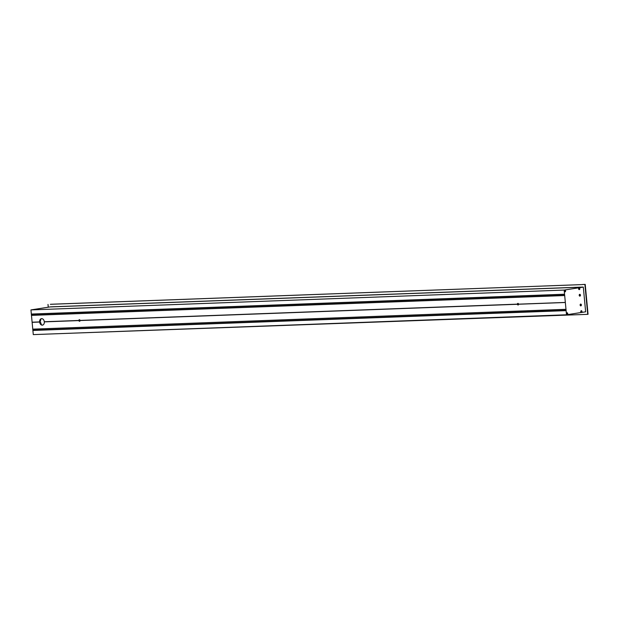 <?xml version="1.0" encoding="UTF-8"?>
<svg xmlns="http://www.w3.org/2000/svg" width="619" height="619" viewBox="0 0 619 619"><rect width="100%" height="100%" fill="white"/><g stroke="black" fill="none" stroke-linecap="round" stroke-linejoin="round"><path stroke-width="0.93" d="M580.181 304.935A0.774 0.534 -92.1 0 1 581.256 305.035A0.774 0.534 -92.1 0 1 580.181 304.935M580.761 305.755A0.774 0.542 -92.1 0 1 580.668 304.091A0.898 0.627 -92.1 0 1 580.831 305.879A0.898 0.627 -92.1 0 1 580.15 305.213M580.127 304.811A0.774 0.542 -92.1 0 1 580.707 304.215M580.784 304.788L580.761 305.213M579.949 295.975A0.774 0.534 -92.1 0 1 579.871 294.466A0.774 0.534 -92.1 0 1 579.949 295.975M579.206 295.054A0.774 0.542 -92.1 0 1 579.786 294.458M579.841 295.998A0.774 0.542 -92.1 0 1 579.74 294.334A0.898 0.627 -92.1 0 1 579.91 296.122A0.898 0.627 -92.1 0 1 579.229 295.464M579.5 294.992L579.871 295.58L579.724 294.884M566.958 314.413A0.774 0.534 -92.1 0 1 567.205 312.928A0.774 0.534 -92.1 0 1 566.958 314.413M567.128 314.437A0.774 0.542 -92.1 0 1 566.509 313.887M566.493 313.485A0.898 0.627 -92.1 0 1 567.731 313.57A0.898 0.627 -92.1 0 1 566.493 313.485A0.774 0.542 -92.1 0 1 567.066 312.897M567.136 313.322L567.097 314.026L567.136 313.322M564.938 291.711L564.358 291.185A0.898 0.627 -92.1 0 1 565.588 290.876A0.898 0.627 -92.1 0 1 564.366 291.201M564.342 290.845L564.822 290.172M564.814 291.688A0.774 0.534 -92.1 0 1 565.054 290.195A0.774 0.534 -92.1 0 1 564.814 291.688M565.124 291.054L565 290.651M581.342 312.224L580.761 311.705A0.898 0.627 -92.1 0 1 581.984 311.388A0.898 0.627 -92.1 0 1 580.761 311.721M580.738 311.365L581.419 310.707A0.774 0.534 -92.1 0 1 581.21 312.2A0.774 0.534 -92.1 0 1 581.45 310.707L581.226 310.684M581.496 311.574L581.396 311.164M50.804 333.966L587.717 314.344L584.986 284.485M518.606 304.231L564.876 302.513L518.606 304.231A0.851 0.611 81.2 0 1 517.391 304.277L517.376 304.146A0.851 0.611 81.2 0 1 518.59 304.099M33.364 330.445L565.642 310.653L565.518 309.33L33.24 329.122L33.364 330.445L565.611 310.343M31.933 315.365L564.219 295.565L564.095 294.242L31.809 314.042L31.933 315.365L564.211 295.503L32.111 315.28M50.356 304.308L582.595 284.578L50.58 304.269M585.203 284.384L582.858 284.477M579.167 287.959A0.774 0.542 87.9 0 0 578.595 288.555M578.61 288.957A0.898 0.627 -92.1 0 1 579.833 288.632A0.898 0.627 -92.1 0 1 578.61 288.957A0.774 0.542 87.9 0 0 579.229 289.499M585.21 284.454L587.717 314.344L584.885 284.431L582.587 284.516M585.644 311.814L583.307 287.1L564.172 290.071L566.501 314.785L585.644 311.814M582.835 287.115L583.307 287.1M579.059 289.468A0.774 0.534 -92.1 0 1 579.307 287.982A0.774 0.534 -92.1 0 1 579.059 289.468M579.16 288.469L579.167 288.887M33.604 330.229L565.619 310.436L33.627 330.206M33.921 330.175L565.619 310.398L33.944 330.159M34.772 330.089L34.687 329.138M32.629 322.236L39.616 321.919A3.273 2.337 81.2 0 1 41.458 318.661A3.273 2.337 81.2 0 1 41.651 318.646A3.273 2.337 -98.8 0 0 40.057 322.19A3.273 2.337 -98.8 0 0 42.665 325.083M31.933 314.204L564.11 294.412L31.809 314.042M32.273 315.257L564.211 295.464L32.428 315.233M32.59 315.21L564.203 295.425L32.745 315.179M564.203 295.379L32.768 315.164M33.356 315.125L33.271 314.173M48.019 304.455L48.282 307.21L48.019 304.455M566.501 314.785L33.287 334.616L30.95 309.91L50.549 306.854L582.827 287.054M40.506 319.574L40.777 319.528A4.418 3.157 -98.8 0 0 40.537 321.129L39.995 321.276M40.119 322.468L40.676 322.46A4.418 3.157 -98.8 0 0 41.194 323.923L40.854 323.969A4.418 3.157 81.2 0 1 40.63 323.489L40.483 323.513M41.651 318.646A3.273 2.337 81.2 0 1 44.297 321.741L44.313 321.872A3.273 2.337 81.2 0 1 42.463 325.13A3.273 2.337 81.2 0 1 39.624 322.05L39.662 321.981M78.899 320.518L78.853 320.456A0.851 0.611 81.2 0 1 80.068 320.418L80.075 320.541A0.851 0.611 81.2 0 1 78.861 320.588L44.351 321.803M78.853 320.456L44.297 321.741M78.861 320.588L44.313 321.872M79.541 319.683A0.851 0.611 -98.8 0 0 79.789 321.261M518.072 303.372A0.851 0.611 -98.8 0 0 518.32 304.95M564.868 302.443L518.645 304.161M517.43 304.208L80.114 320.472M517.376 304.146L80.068 320.418M517.391 304.277L80.075 320.541M30.95 309.91L564.172 290.071M39.624 322.05L32.59 322.313M39.616 321.919L32.583 322.182M565.634 310.56L33.418 330.36L565.634 310.56M31.879 314.112L564.102 294.319L31.871 314.119M565.526 309.384L33.264 329.176L565.526 309.392M582.789 287.123L50.51 306.923M585.226 284.4L588.05 314.274M47.996 304.416L48.259 307.217M32.134 315.264L564.211 295.472L32.289 315.233M32.606 315.187L564.203 295.418L32.451 315.21"/></g></svg>
